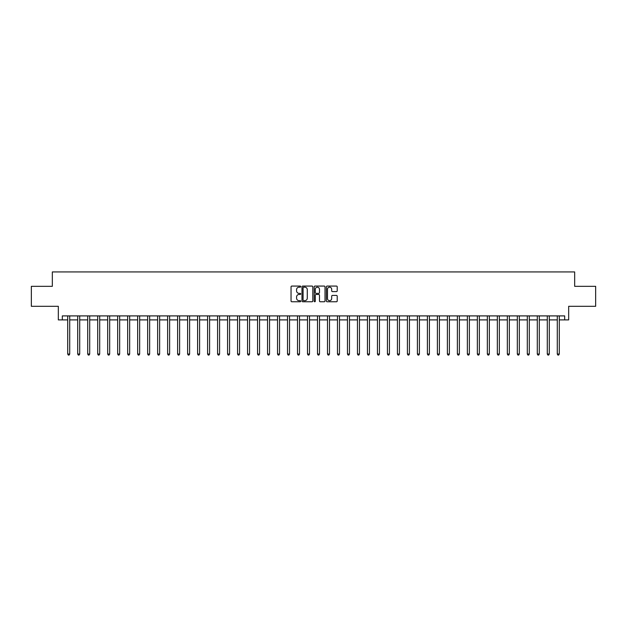 <?xml version="1.0" encoding="UTF-8"?>
<svg xmlns="http://www.w3.org/2000/svg" width="627" height="627" viewBox="0 0 627 627"><rect width="100%" height="100%" fill="white"/><g stroke="black" fill="none" stroke-linecap="round" stroke-linejoin="round"><path stroke-width="0.94" d="M300.709 286.617A0.549 0.549 0 0 0 300.161 286.069L291.829 286.069A0.784 0.784 0 0 0 291.046 286.852L291.046 300.976A0.784 0.784 0 0 0 291.829 301.759L300.161 301.759A0.549 0.549 0 0 0 300.709 301.211A0.549 0.549 0 0 0 300.161 300.662L299.087 300.662A2.508 2.508 0 0 1 296.571 298.154L296.571 296.979A2.508 2.508 0 0 1 299.087 294.463L300.161 294.463A0.549 0.549 0 0 0 300.709 293.914A0.549 0.549 0 0 0 300.161 293.365L299.087 293.365A2.508 2.508 0 0 1 296.571 290.857L296.571 289.682A2.508 2.508 0 0 1 299.087 287.174L300.161 287.174A0.549 0.549 0 0 0 300.709 286.617M336.433 291.602A0.784 0.784 0 0 0 337.216 290.818L337.216 286.852A0.784 0.784 0 0 0 336.433 286.069L327.169 286.069A0.784 0.784 0 0 0 326.385 286.852L326.385 300.976A0.784 0.784 0 0 0 327.169 301.759L336.433 301.759A0.784 0.784 0 0 0 337.216 300.976L337.216 296.195A0.784 0.784 0 0 0 336.433 295.411L332.467 295.411A0.784 0.784 0 0 0 331.683 296.195L331.683 298.57A2.1 2.1 0 0 1 329.583 300.662A2.1 2.1 0 0 1 327.482 298.57L327.482 289.266A2.1 2.1 0 0 1 329.583 287.174A2.1 2.1 0 0 1 331.683 289.266L331.683 290.818A0.784 0.784 0 0 0 332.467 291.602L336.433 291.602M62.324 319.895L62.324 315.898L564.676 315.898L564.676 319.895L568.673 319.895L568.673 306.305L595.65 306.305L595.65 286.327L574.669 286.327L574.669 271.938L52.331 271.938L52.331 286.327L31.35 286.327L31.35 306.305L58.327 306.305L58.327 319.895L67.716 319.895M312.81 286.852A0.784 0.784 0 0 0 312.027 286.069L302.77 286.069A0.784 0.784 0 0 0 301.987 286.852L301.987 300.976A0.784 0.784 0 0 0 302.77 301.759L312.027 301.759A0.784 0.784 0 0 0 312.81 300.976L312.81 286.852M314.973 286.069L324.23 286.069A0.784 0.784 0 0 1 325.013 286.852L325.013 300.976A0.784 0.784 0 0 1 324.23 301.759L320.264 301.759A0.784 0.784 0 0 1 319.48 300.976L319.48 295.254A0.784 0.784 0 0 0 318.696 294.463L316.071 294.463A0.784 0.784 0 0 0 315.287 295.254L315.287 301.211A0.549 0.549 0 0 1 314.738 301.759A0.549 0.549 0 0 1 314.19 301.211L314.19 286.852A0.784 0.784 0 0 1 314.973 286.069M69.715 319.895L77.709 319.895M79.707 319.895L87.702 319.895M89.7 319.895L97.694 319.895M99.693 319.895L107.679 319.895M109.678 319.895L117.672 319.895M119.671 319.895L127.665 319.895M129.664 319.895L137.658 319.895M139.656 319.895L147.651 319.895M149.641 319.895L157.636 319.895M159.634 319.895L167.628 319.895M169.627 319.895L177.621 319.895M179.62 319.895L187.614 319.895M189.613 319.895L197.599 319.895M199.598 319.895L207.592 319.895M209.59 319.895L217.585 319.895M219.583 319.895L227.577 319.895M229.576 319.895L237.57 319.895M239.569 319.895L247.555 319.895M249.554 319.895L257.548 319.895M259.547 319.895L267.541 319.895M269.539 319.895L277.534 319.895M279.532 319.895L287.527 319.895M289.525 319.895L297.512 319.895M299.51 319.895L307.504 319.895M309.503 319.895L317.497 319.895M319.496 319.895L327.49 319.895M329.488 319.895L337.475 319.895M339.473 319.895L347.468 319.895M349.466 319.895L357.461 319.895M359.459 319.895L367.453 319.895M369.452 319.895L377.446 319.895M379.445 319.895L387.431 319.895M389.43 319.895L397.424 319.895M399.423 319.895L407.417 319.895M409.415 319.895L417.41 319.895M419.408 319.895L427.402 319.895M429.401 319.895L437.387 319.895M439.386 319.895L447.38 319.895M449.379 319.895L457.373 319.895M459.372 319.895L467.366 319.895M469.364 319.895L477.359 319.895M479.349 319.895L487.344 319.895M489.342 319.895L497.336 319.895M499.335 319.895L507.329 319.895M509.328 319.895L517.322 319.895M519.321 319.895L527.307 319.895M529.306 319.895L537.3 319.895M539.298 319.895L547.293 319.895M549.291 319.895L557.285 319.895M559.284 319.895L564.676 319.895M303.633 287.174A0.549 0.549 0 0 0 303.084 287.722L303.084 300.114A0.549 0.549 0 0 0 303.633 300.662L304.769 300.662A2.508 2.508 0 0 0 307.285 298.154L307.285 289.682A2.508 2.508 0 0 0 304.769 287.174L303.633 287.174M319.48 289.306A2.1 2.1 0 0 0 317.387 287.213A2.1 2.1 0 0 0 315.287 289.306L315.287 292.582A0.784 0.784 0 0 0 316.071 293.365L318.696 293.365A0.784 0.784 0 0 0 319.48 292.582L319.48 289.306M69.816 315.898L69.777 316A0.799 0.799 0 0 0 69.715 316.298L69.715 354.028L67.716 354.028L67.716 316.298A0.799 0.799 0 0 0 67.661 316L67.622 315.898M69.715 354.028L69.119 355.062L68.319 355.062L67.716 354.028M79.809 315.898L79.762 316A0.799 0.799 86 0 0 79.707 316.298L79.707 354.028L77.709 354.028L77.709 316.298A0.799 0.799 86 0 0 77.654 316L77.607 315.898M79.707 354.028L79.104 355.062L78.312 355.062L77.709 354.028M89.794 315.898L89.755 316A0.799 0.799 86 0 0 89.7 316.298L89.7 354.028L87.702 354.028L87.702 316.298A0.799 0.799 86 0 0 87.639 316L87.6 315.898M89.7 354.028L89.097 355.062L88.297 355.062L87.702 354.028M99.787 315.898L99.748 316A0.799 0.799 86 0 0 99.693 316.298L99.693 354.028L97.694 354.028L97.694 316.298A0.799 0.799 86 0 0 97.632 316L97.593 315.898M99.693 354.028L99.09 355.062L98.29 355.062L97.694 354.028M109.78 315.898L109.741 316A0.799 0.799 86 0 0 109.678 316.298L109.678 354.028L107.679 354.028L107.679 316.298A0.799 0.799 86 0 0 107.625 316L107.585 315.898M109.678 354.028L109.082 355.062L108.283 355.062L107.679 354.028M119.773 315.898L119.726 316A0.799 0.799 86 0 0 119.671 316.298L119.671 354.028L117.672 354.028L117.672 316.298A0.799 0.799 86 0 0 117.617 316L117.578 315.898M119.671 354.028L119.075 355.062L118.276 355.062L117.672 354.028M129.758 315.898L129.718 316A0.799 0.799 86 0 0 129.664 316.298L129.664 354.028L127.665 354.028L127.665 316.298A0.799 0.799 86 0 0 127.61 316L127.563 315.898M129.664 354.028L129.06 355.062L128.261 355.062L127.665 354.028M139.75 315.898L139.711 316A0.799 0.799 86 0 0 139.656 316.298L139.656 354.028L137.658 354.028L137.658 316.298A0.799 0.799 86 0 0 137.595 316L137.556 315.898M139.656 354.028L139.053 355.062L138.254 355.062L137.658 354.028M149.743 315.898L149.704 316A0.799 0.799 86 0 0 149.641 316.298L149.641 354.028L147.651 354.028L147.651 316.298A0.799 0.799 86 0 0 147.588 316L147.549 315.898M149.641 354.028L149.046 355.062L148.246 355.062L147.651 354.028M159.736 315.898L159.697 316A0.799 0.799 86 0 0 159.634 316.298L159.634 354.028L157.636 354.028L157.636 316.298A0.799 0.799 86 0 0 157.581 316L157.542 315.898M159.634 354.028L159.039 355.062L158.239 355.062L157.636 354.028M169.729 315.898L169.682 316A0.799 0.799 86 0 0 169.627 316.298L169.627 354.028L167.628 354.028L167.628 316.298A0.799 0.799 86 0 0 167.574 316L167.534 315.898M169.627 354.028L169.031 355.062L168.232 355.062L167.628 354.028M179.714 315.898L179.675 316A0.799 0.799 86 0 0 179.62 316.298L179.62 354.028L177.621 354.028L177.621 316.298A0.799 0.799 86 0 0 177.566 316L177.519 315.898M179.62 354.028L179.016 355.062L178.217 355.062L177.621 354.028M189.707 315.898L189.667 316A0.799 0.799 86 0 0 189.613 316.298L189.613 354.028L187.614 354.028L187.614 316.298A0.799 0.799 86 0 0 187.551 316L187.512 315.898M189.613 354.028L189.009 355.062L188.21 355.062L187.614 354.028M199.7 315.898L199.66 316A0.799 0.799 86 0 0 199.598 316.298L199.598 354.028L197.599 354.028L197.599 316.298A0.799 0.799 86 0 0 197.544 316L197.505 315.898M199.598 354.028L199.002 355.062L198.203 355.062L197.599 354.028M209.692 315.898L209.653 316A0.799 0.799 86 0 0 209.59 316.298L209.59 354.028L207.592 354.028L207.592 316.298A0.799 0.799 86 0 0 207.537 316L207.498 315.898M209.59 354.028L208.995 355.062L208.195 355.062L207.592 354.028M219.685 315.898L219.638 316A0.799 0.799 86 0 0 219.583 316.298L219.583 354.028L217.585 354.028L217.585 316.298A0.799 0.799 86 0 0 217.53 316L217.483 315.898M219.583 354.028L218.988 355.062L218.188 355.062L217.585 354.028M229.67 315.898L229.631 316A0.799 0.799 86 0 0 229.576 316.298L229.576 354.028L227.577 354.028L227.577 316.298A0.799 0.799 86 0 0 227.515 316L227.476 315.898M229.576 354.028L228.973 355.062L228.173 355.062L227.577 354.028M239.663 315.898L239.624 316A0.799 0.799 86 0 0 239.569 316.298L239.569 354.028L237.57 354.028L237.57 316.298A0.799 0.799 86 0 0 237.508 316L237.468 315.898M239.569 354.028L238.965 355.062L238.166 355.062L237.57 354.028M249.656 315.898L249.617 316A0.799 0.799 86 0 0 249.554 316.298L249.554 354.028L247.555 354.028L247.555 316.298A0.799 0.799 86 0 0 247.5 316L247.461 315.898M249.554 354.028L248.958 355.062L248.159 355.062L247.555 354.028M259.649 315.898L259.609 316A0.799 0.799 86 0 0 259.547 316.298L259.547 354.028L257.548 354.028L257.548 316.298A0.799 0.799 86 0 0 257.493 316L257.454 315.898M259.547 354.028L258.951 355.062L258.152 355.062L257.548 354.028M269.641 315.898L269.594 316A0.799 0.799 86 0 0 269.539 316.298L269.539 354.028L267.541 354.028L267.541 316.298A0.799 0.799 86 0 0 267.486 316L267.439 315.898M269.539 354.028L268.936 355.062L268.137 355.062L267.541 354.028M279.626 315.898L279.587 316A0.799 0.799 86 0 0 279.532 316.298L279.532 354.028L277.534 354.028L277.534 316.298A0.799 0.799 86 0 0 277.471 316L277.432 315.898M279.532 354.028L278.929 355.062L278.129 355.062L277.534 354.028M289.619 315.898L289.58 316A0.799 0.799 86 0 0 289.525 316.298L289.525 354.028L287.527 354.028L287.527 316.298A0.799 0.799 86 0 0 287.464 316L287.425 315.898M289.525 354.028L288.922 355.062L288.122 355.062L287.527 354.028M299.612 315.898L299.573 316A0.799 0.799 86 0 0 299.51 316.298L299.51 354.028L297.512 354.028L297.512 316.298A0.799 0.799 86 0 0 297.457 316L297.417 315.898M299.51 354.028L298.914 355.062L298.115 355.062L297.512 354.028M309.605 315.898L309.558 316A0.799 0.799 86 0 0 309.503 316.298L309.503 354.028L307.504 354.028L307.504 316.298A0.799 0.799 86 0 0 307.449 316L307.41 315.898M309.503 354.028L308.907 355.062L308.108 355.062L307.504 354.028M319.59 315.898L319.551 316A0.799 0.799 86 0 0 319.496 316.298L319.496 354.028L317.497 354.028L317.497 316.298A0.799 0.799 86 0 0 317.442 316L317.395 315.898M319.496 354.028L318.892 355.062L318.093 355.062L317.497 354.028M329.583 315.898L329.543 316A0.799 0.799 86 0 0 329.488 316.298L329.488 354.028L327.49 354.028L327.49 316.298A0.799 0.799 86 0 0 327.427 316L327.388 315.898M329.488 354.028L328.885 355.062L328.086 355.062L327.49 354.028M339.575 315.898L339.536 316A0.799 0.799 86 0 0 339.473 316.298L339.473 354.028L337.475 354.028L337.475 316.298A0.799 0.799 86 0 0 337.42 316L337.381 315.898M339.473 354.028L338.878 355.062L338.078 355.062L337.475 354.028M349.568 315.898L349.529 316A0.799 0.799 86 0 0 349.466 316.298L349.466 354.028L347.468 354.028L347.468 316.298A0.799 0.799 86 0 0 347.413 316L347.374 315.898M349.466 354.028L348.871 355.062L348.071 355.062L347.468 354.028M359.561 315.898L359.514 316A0.799 0.799 86 0 0 359.459 316.298L359.459 354.028L357.461 354.028L357.461 316.298A0.799 0.799 86 0 0 357.406 316L357.359 315.898M359.459 354.028L358.863 355.062L358.064 355.062L357.461 354.028M369.546 315.898L369.507 316A0.799 0.799 86 0 0 369.452 316.298L369.452 354.028L367.453 354.028L367.453 316.298A0.799 0.799 86 0 0 367.391 316L367.351 315.898M369.452 354.028L368.848 355.062L368.049 355.062L367.453 354.028M379.539 315.898L379.5 316A0.799 0.799 86 0 0 379.445 316.298L379.445 354.028L377.446 354.028L377.446 316.298A0.799 0.799 86 0 0 377.383 316L377.344 315.898M379.445 354.028L378.841 355.062L378.042 355.062L377.446 354.028M389.532 315.898L389.492 316A0.799 0.799 86 0 0 389.43 316.298L389.43 354.028L387.431 354.028L387.431 316.298A0.799 0.799 86 0 0 387.376 316L387.337 315.898M389.43 354.028L388.834 355.062L388.035 355.062L387.431 354.028M399.524 315.898L399.485 316A0.799 0.799 86 0 0 399.423 316.298L399.423 354.028L397.424 354.028L397.424 316.298A0.799 0.799 86 0 0 397.369 316L397.33 315.898M399.423 354.028L398.827 355.062L398.027 355.062L397.424 354.028M409.517 315.898L409.47 316A0.799 0.799 86 0 0 409.415 316.298L409.415 354.028L407.417 354.028L407.417 316.298A0.799 0.799 86 0 0 407.362 316L407.315 315.898M409.415 354.028L408.812 355.062L408.012 355.062L407.417 354.028M419.502 315.898L419.463 316A0.799 0.799 86 0 0 419.408 316.298L419.408 354.028L417.41 354.028L417.41 316.298A0.799 0.799 86 0 0 417.347 316L417.308 315.898M419.408 354.028L418.805 355.062L418.005 355.062L417.41 354.028M429.495 315.898L429.456 316A0.799 0.799 86 0 0 429.401 316.298L429.401 354.028L427.402 354.028L427.402 316.298A0.799 0.799 86 0 0 427.34 316L427.3 315.898M429.401 354.028L428.797 355.062L427.998 355.062L427.402 354.028M439.488 315.898L439.449 316A0.799 0.799 86 0 0 439.386 316.298L439.386 354.028L437.387 354.028L437.387 316.298A0.799 0.799 86 0 0 437.332 316L437.293 315.898M439.386 354.028L438.79 355.062L437.991 355.062L437.387 354.028M449.481 315.898L449.434 316A0.799 0.799 86 0 0 449.379 316.298L449.379 354.028L447.38 354.028L447.38 316.298A0.799 0.799 86 0 0 447.325 316L447.286 315.898M449.379 354.028L448.783 355.062L447.984 355.062L447.38 354.028M459.466 315.898L459.426 316A0.799 0.799 86 0 0 459.372 316.298L459.372 354.028L457.373 354.028L457.373 316.298A0.799 0.799 86 0 0 457.318 316L457.271 315.898M459.372 354.028L458.768 355.062L457.969 355.062L457.373 354.028M469.458 315.898L469.419 316A0.799 0.799 86 0 0 469.364 316.298L469.364 354.028L467.366 354.028L467.366 316.298A0.799 0.799 86 0 0 467.303 316L467.264 315.898M469.364 354.028L468.761 355.062L467.961 355.062L467.366 354.028M479.451 315.898L479.412 316A0.799 0.799 86 0 0 479.349 316.298L479.349 354.028L477.359 354.028L477.359 316.298A0.799 0.799 86 0 0 477.296 316L477.257 315.898M479.349 354.028L478.754 355.062L477.954 355.062L477.359 354.028M489.444 315.898L489.405 316A0.799 0.799 86 0 0 489.342 316.298L489.342 354.028L487.344 354.028L487.344 316.298A0.799 0.799 86 0 0 487.289 316L487.25 315.898M489.342 354.028L488.746 355.062L487.947 355.062L487.344 354.028M499.437 315.898L499.39 316A0.799 0.799 86 0 0 499.335 316.298L499.335 354.028L497.336 354.028L497.336 316.298A0.799 0.799 86 0 0 497.282 316L497.242 315.898M499.335 354.028L498.739 355.062L497.94 355.062L497.336 354.028M509.422 315.898L509.383 316A0.799 0.799 86 0 0 509.328 316.298L509.328 354.028L507.329 354.028L507.329 316.298A0.799 0.799 86 0 0 507.274 316L507.227 315.898M509.328 354.028L508.724 355.062L507.925 355.062L507.329 354.028M519.415 315.898L519.375 316A0.799 0.799 86 0 0 519.321 316.298L519.321 354.028L517.322 354.028L517.322 316.298A0.799 0.799 86 0 0 517.259 316L517.22 315.898M519.321 354.028L518.717 355.062L517.918 355.062L517.322 354.028M529.407 315.898L529.368 316A0.799 0.799 86 0 0 529.306 316.298L529.306 354.028L527.307 354.028L527.307 316.298A0.799 0.799 86 0 0 527.252 316L527.213 315.898M529.306 354.028L528.71 355.062L527.91 355.062L527.307 354.028M539.4 315.898L539.361 316A0.799 0.799 86 0 0 539.298 316.298L539.298 354.028L537.3 354.028L537.3 316.298A0.799 0.799 86 0 0 537.245 316L537.206 315.898M539.298 354.028L538.703 355.062L537.903 355.062L537.3 354.028M549.393 315.898L549.346 316A0.799 0.799 86 0 0 549.291 316.298L549.291 354.028L547.293 354.028L547.293 316.298A0.799 0.799 86 0 0 547.238 316L547.191 315.898M549.291 354.028L548.688 355.062L547.896 355.062L547.293 354.028M559.378 315.898L559.339 316A0.799 0.799 86 0 0 559.284 316.298L559.284 354.028L557.285 354.028L557.285 316.298A0.799 0.799 86 0 0 557.223 316L557.184 315.898M559.284 354.028L558.681 355.062L557.881 355.062L557.285 354.028"/></g></svg>
